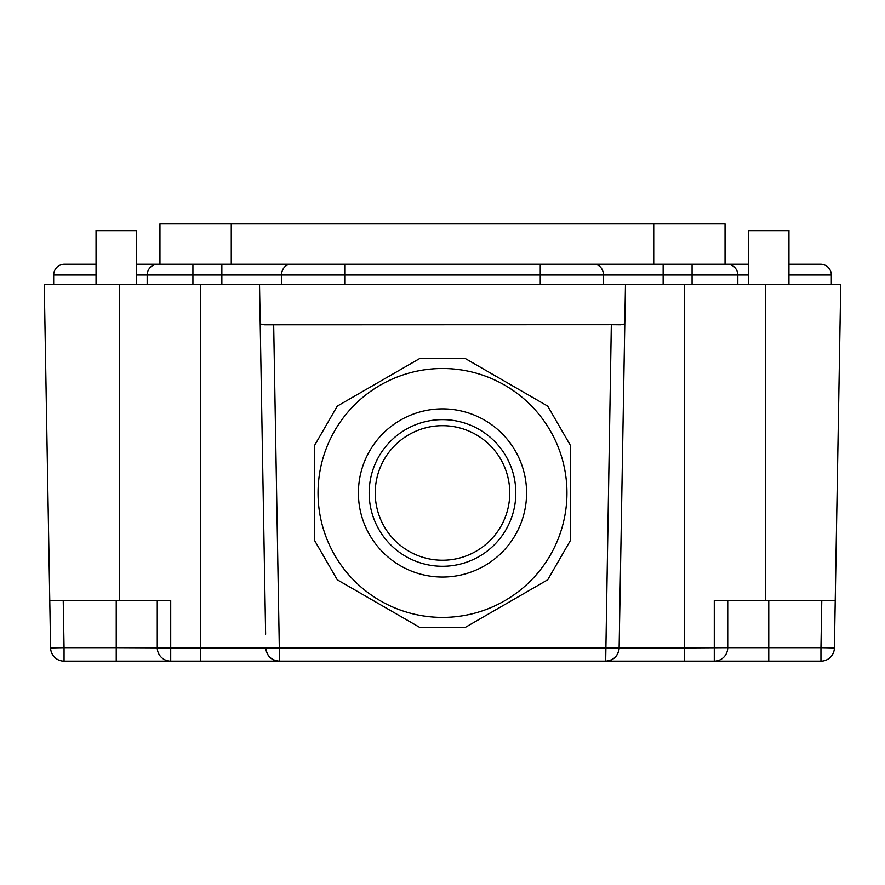 <?xml version="1.0" encoding="UTF-8"?>
<svg xmlns="http://www.w3.org/2000/svg" width="885" height="885" viewBox="0 0 885 885"><rect width="100%" height="100%" fill="white"/><g stroke="black" fill="none" stroke-linecap="round" stroke-linejoin="round"><path stroke-width="1.33" d="M394.931 540.525A67.271 67.271 0 0 0 490.069 540.525A67.271 67.271 0 0 0 490.069 445.387A67.271 67.271 0 0 0 394.931 445.387A67.271 67.271 0 0 0 394.931 540.525M314.684 540.658L314.684 445.255L337.285 406.115L419.899 358.414L465.101 358.414L547.715 406.115L570.316 445.255L570.316 540.658L547.715 579.797L465.101 627.498L419.899 627.498L337.285 579.797L314.684 540.658M551.72 552.616A124.453 124.453 0 0 1 382.829 602.176A124.453 124.453 0 0 1 333.28 433.285A124.453 124.453 0 0 1 502.171 383.736A124.453 124.453 0 0 1 551.72 552.616M273.675 324.673L279.317 647.92L619.135 647.92C618.228 655.962 613.747 660.365 605.683 661.139L611.325 324.673L264.626 324.773L260.212 323.954L265.622 634.224M63.222 600.594L64.052 647.676L50.6 647.92A13.452 13.452 0 0 0 64.052 661.139L768.766 661.139L714.283 661.139L714.283 600.594L765.403 600.594L765.403 284.406L684.68 284.406L684.68 647.92L619.135 647.92L625.485 284.406L44.25 284.406L49.77 600.594L119.597 600.594L119.597 284.406M611.325 324.673L620.374 324.773L624.788 323.954M605.683 661.139A13.452 13.452 0 0 0 619.135 647.92L619.378 634.224M200.32 284.406L200.32 661.139L279.317 661.139C271.252 660.365 266.772 655.962 265.865 647.92L170.716 647.92L170.716 600.594L119.597 600.594M260.212 323.954L259.515 284.406M684.68 284.406L625.485 284.406M765.403 284.406L840.75 284.406L835.23 600.594L765.403 600.594M116.234 661.139L116.234 647.676L170.716 647.92L170.716 661.139A13.452 13.452 0 0 1 157.264 647.676A13.452 13.452 0 0 0 170.716 661.139L119.597 661.139M727.736 600.594L727.736 647.676L768.766 647.676L768.766 661.139L820.948 661.139A13.452 13.452 0 0 0 834.4 647.92L835.23 600.594M116.234 600.594L116.234 647.676L64.052 647.676L64.052 661.139A13.452 13.452 0 0 1 50.6 647.92L49.77 600.594M157.264 647.676L157.264 600.594M727.736 647.676A13.452 13.452 0 0 1 714.283 661.139A13.452 13.452 0 0 0 727.736 647.676L684.68 647.92L684.68 661.139M136.412 284.406L136.412 230.598L96.045 230.598L96.045 284.406M788.955 284.406L788.955 230.598L748.588 230.598L748.588 284.406M231.262 264.228L231.262 223.861L653.738 223.861L653.738 264.228M718.985 264.228L748.588 264.228L725.047 264.228L725.047 223.861L653.738 223.861M231.262 223.861L159.953 223.861L159.953 264.228L136.412 264.228L157.939 264.228A10.764 10.764 0 0 0 147.175 274.992L147.175 284.406M788.955 264.228L820.572 264.228A10.764 10.764 0 0 1 831.336 274.992L831.336 284.406L831.336 274.992L788.955 274.992M748.588 264.228L727.061 264.228A10.764 10.764 0 0 1 737.825 274.992L737.825 284.406L737.825 274.992L748.588 274.992M96.045 264.228L64.428 264.228A10.764 10.764 0 0 0 53.664 274.992L53.664 284.406M587.076 264.228L663.153 264.228L663.153 284.406M603.459 284.406L603.459 274.992A10.764 9.359 -90 0 0 594.1 264.228L290.899 264.228A10.764 9.359 90 0 0 281.541 274.992L281.541 284.406M221.847 284.406L221.847 264.228L166.015 264.228M727.061 264.228L594.1 264.228M737.825 274.992L344.741 274.992L344.741 264.228L221.847 264.228M344.741 284.406L344.741 274.992L192.919 274.992L192.919 264.228L157.939 264.228M820.572 264.228A10.764 10.764 0 0 1 831.336 274.992M378.149 457.799A73.322 73.322 0 0 1 477.657 428.606A73.322 73.322 0 0 1 506.851 528.113A73.322 73.322 0 0 1 407.343 557.307A73.322 73.322 0 0 1 378.149 457.799M368.702 452.644A84.086 84.086 0 0 1 482.812 419.158A84.086 84.086 0 0 1 516.298 533.268A84.086 84.086 0 0 1 402.188 566.754A84.086 84.086 0 0 1 368.702 452.644M279.317 661.139L279.317 647.92L265.865 647.92A13.452 13.452 0 0 0 279.317 661.139M820.948 661.139A13.452 13.452 0 0 0 834.4 647.92L820.948 647.676L820.948 661.139M768.766 600.594L768.766 647.676L820.948 647.676L821.778 600.594M692.081 264.228L692.081 284.406M540.259 264.228L540.259 284.406M136.412 274.992L192.919 274.992L192.919 284.406M96.045 274.992L53.664 274.992"/></g></svg>
